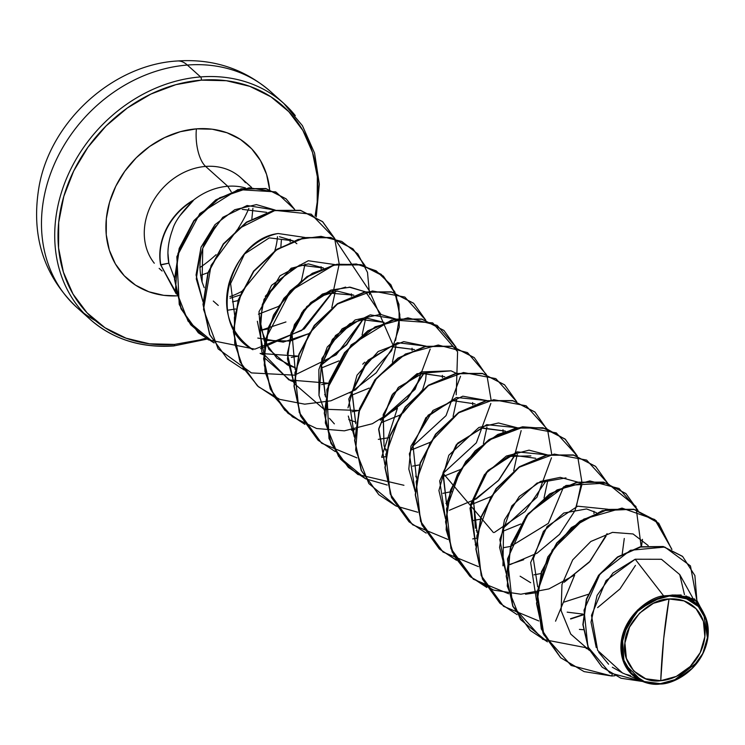 <?xml version="1.0" encoding="UTF-8"?>
<svg xmlns="http://www.w3.org/2000/svg" width="745" height="745" viewBox="0 0 745 745"><rect width="100%" height="100%" fill="white"/><g stroke="black" fill="none" stroke-linecap="round" stroke-linejoin="round"><path stroke-width="1.12" d="M95.36 320.629A145.033 120.932 -48.1 0 1 65.318 295.225A145.033 120.932 -48.1 0 1 59.758 152.949A145.033 120.932 -48.1 0 1 187.34 65.048A58.017 24.119 -94.5 0 0 177.301 60.988A58.017 24.119 85.5 0 1 187.34 65.048A145.033 120.932 131.9 0 0 59.758 152.949A145.033 120.932 131.9 0 0 65.318 295.225A145.033 120.932 131.9 0 0 95.36 320.629M248.886 208.367A116.024 96.748 -48.1 0 1 238.316 228.203M216.097 254.669A116.024 96.748 -48.1 0 1 199.79 267.641M669.038 598.98L663.683 638.754L660.74 680.697C640.244 684.05 621.079 662.771 624.925 642.963C625.074 623.444 648.895 598.812 669.038 598.98A44.076 36.756 -48.1 0 1 704.854 636.724A44.076 36.756 -48.1 0 1 660.74 680.697A331.506 137.816 85.5 0 1 663.683 638.754A331.506 137.816 85.5 0 1 669.038 598.98L653.43 603.292L639.564 613.163L629.553 627.094L624.925 642.963L626.377 658.366L633.697 670.938L645.757 678.788L660.74 680.697L676.348 676.395L690.215 666.524L700.226 652.592L704.854 636.724L703.401 621.321L696.081 608.749L684.022 600.898L669.038 598.98M663.618 595.86C649.444 596.838 620.371 617.978 620.902 648.206C621.926 677.875 647.88 686.164 660.117 684.012L660.443 683.659A47.27 39.41 -48.1 0 1 622.028 643.186A47.27 39.41 -48.1 0 1 669.336 596.028L669.215 595.506L663.618 595.86L669.485 595.506L669.336 596.028A47.27 39.41 -48.1 0 1 707.75 636.5A47.27 39.41 -48.1 0 1 660.443 683.659L642.069 681.247L624.096 663.404L622.364 636.007L637.562 610.015L663.618 595.86L635.196 559.225L663.618 595.86M173.268 345.792A145.033 120.932 -48.1 0 1 78.56 307.098A145.033 120.932 -48.1 0 1 73.001 164.813A145.033 120.932 -48.1 0 1 200.582 76.921L187.34 65.048L200.582 76.921A145.033 120.932 131.9 0 0 73.001 164.813A145.033 120.932 131.9 0 0 78.56 307.098A145.033 120.932 131.9 0 0 173.268 345.792A2.486 1.034 -94.5 0 0 173.715 345.959A2.486 1.034 -94.5 0 0 174.526 344.404A142.546 118.855 -48.1 0 1 58.697 222.364A142.546 118.855 -48.1 0 1 201.374 80.143A2.486 1.034 -94.5 0 0 200.582 76.921A2.486 1.034 85.5 0 1 201.374 80.143L226.331 80.711L249.808 86.336L270.919 96.803L288.837 111.703L302.87 130.468L312.5 152.38L317.333 176.593L317.202 202.174L315.079 216.125A142.546 118.855 -48.1 0 0 201.374 80.143L175.894 84.651L150.89 94.066L127.302 108.016L106.041 125.98L87.938 147.259L73.671 171.033L63.8 196.391L58.697 222.364L58.566 247.945L63.4 272.158L73.019 294.07L87.063 312.835L104.98 327.744L126.091 338.202L149.568 343.827L174.526 344.404A2.486 1.034 85.5 0 1 173.715 345.959A2.486 1.034 85.5 0 1 173.268 345.792M178.325 295.774A90.005 75.049 -48.1 0 1 106.405 218.052A90.005 75.049 -48.1 0 1 196.419 128.848A29.008 12.06 -94.5 0 0 205.62 166.424L227.756 186.269A60.997 50.856 131.9 0 0 192.759 200.703A60.997 50.856 -48.1 0 1 227.756 186.269A60.997 50.856 -48.1 0 1 245.505 187.964A60.997 50.856 131.9 0 0 227.756 186.269L231.22 191.81L227.756 186.269L205.62 166.424A60.997 50.856 131.9 0 1 245.45 182.693A60.997 50.856 131.9 0 0 205.62 166.424A29.008 12.06 85.5 0 1 196.419 128.848A90.005 75.049 -48.1 0 1 269.625 189.528M160.585 264.726L176.174 293.809L160.836 264.95A57.97 48.341 -48.1 0 1 193.309 200.573L192.629 200.591A57.97 48.341 131.9 0 0 160.585 264.726A57.97 48.341 -48.1 0 1 192.629 200.591L193.309 200.573C181.64 212.046 174.73 221.749 172.57 229.683C168.1 241.883 166.861 253.049 168.845 263.171L174.46 278.053L168.845 263.171L160.585 264.726L177.459 295.011M280.865 246.763L281.359 240.328M240.011 295.076L230.028 298.261L240.011 295.076M229.898 296.603A60.997 50.856 131.9 0 0 241.501 291.509A60.997 50.856 -48.1 0 1 229.898 296.603M274.831 250.637A60.997 50.856 131.9 0 0 277.475 236.705A60.997 50.856 -48.1 0 1 274.831 250.637M205.62 166.424A60.997 50.856 131.9 0 0 151.961 203.385A60.997 50.856 131.9 0 0 154.299 263.227A60.997 50.856 131.9 0 1 151.961 203.385A60.997 50.856 131.9 0 1 205.62 166.424M583.214 614.131L567.187 612.157L583.214 614.131M537.676 586.818L533.336 558.703L543.44 531.381L563.732 513.044L586.566 508.937L596.363 512.644M530.673 582.702L520.122 576.211M475.319 528.242L473.522 499.057L486.299 472.358L508.267 456.443L530.896 455.893M547.584 481.521L544.036 497.986L547.575 481.521M520.783 524.005L503.052 531.194L520.792 523.986M476.232 530.598L477.303 530.906L476.232 530.608M446.721 505.278L442.903 473.466L456.927 444.067L481.624 428.124L505.408 431.104L482.453 427.928L457.821 443.061L443.098 472.432L446.721 505.268M384.029 445.733L383.265 414.453L398.519 387.279L422.452 373.422L444.765 376.737L422.136 373.478L398.165 387.633L383.172 414.844L384.029 445.733L386.078 450.911M355.765 423.728L352.04 391.414L366.41 362.014L391.078 346.481L414.444 349.554L390.669 346.574L365.953 362.517L351.938 391.926L355.756 423.747M426.298 372.789L425.581 380.183L422.75 389.262L425.581 380.183L426.308 372.789M422.462 389.914L403.008 412.991M325.435 396.554L321.458 365.702L332.4 339.394L350.001 323.572L367.332 318.292L384.122 322.38L360.235 319.428L335.474 335.529L321.561 365.134L325.658 397.001M395.986 345.615L392.438 362.079L395.977 345.615M295.122 369.38L292.059 333.918L306.763 306.567L327.688 292.897L353.81 295.197L337.262 291.099L318.432 297.106L301.986 312.36L292.059 333.918L295.122 369.371M365.665 318.432L362.107 334.896L365.665 318.432M338.873 360.906L321.132 368.104L338.863 360.915M295.383 367.816L287.458 364.957L268.871 349.321L260.573 327.437L262.268 304.668L271.562 285.316L299.76 265.024L323.488 268.014L308.421 263.879L291.109 268.284L264.019 299.341L260.107 320.881L264.577 341.704L276.972 358.271L295.383 367.825M335.343 291.248L331.786 307.722L335.343 291.248M257.798 338.072L283.258 342.123L308.551 333.732L290.261 341.042L263.991 340.335M279.459 236.714L293.167 240.831L269.28 237.879L244.518 253.989L230.596 283.584L234.694 315.461M293.483 241.035L296.845 243.708M305.022 264.065L301.474 280.539M301.185 281.182L278.863 306.158M278.22 306.549L258.431 314.176M218.257 305.441L213.293 301.054M204.195 287.635L202.072 282.01C196.782 261.095 201.485 242.33 216.19 225.707L202.77 248.225L202.072 282.01M232.477 301.827L238.009 300.617M275.231 210.09L247.117 205.508L222.829 217.279L201.038 247.135L196.289 278.937L202.985 301.688L196.056 275.007L201.038 247.135L214.97 224.683L234.815 209.68L256.41 204.605L275.24 210.09M285.95 321.952L261.011 330.231L267.949 328.955M321.095 268.973L321.076 266.663L321.086 268.973M304.752 237.431L278.22 233.52C268.703 235.029 240.03 245.124 228.771 284.096C228.091 288.445 216.842 324.224 252.955 349.759C204.94 324.522 230.103 239.108 278.22 233.52L304.742 237.431M263.637 354.909L260.107 353.419L298.27 356.138M351.417 296.156L351.398 293.847L351.417 296.156M257.342 321.263L264.913 358.177L290.429 380.602L293.958 381.952M321.654 384.597L328.945 383.237M365.395 291.798L349.088 287.114M345.671 287.095L322.362 294.089L303.504 310.283L290.96 333.173L287.43 358.885L293.949 383.023L287.337 353.409L294.433 324.615L310.74 302.582L330.882 290.103L350.243 287.188L365.739 292.003L380.974 314.409M323.6 408.893L294.191 383.517M351.966 411.78L358.913 410.495L324.541 409.228M412.06 350.513L412.041 348.204L412.06 350.513M395.707 318.981L380.406 314.362L355.114 319.959L327.288 346.993L318.869 369.52L318.981 395.39L324.261 410.216L318.981 395.39L321.905 358.55L342.113 328.824L370.256 314.865L395.716 318.972M329.43 418.308L334.365 423.868M348.288 416.055L354.583 437.399L348.79 399.003L368.002 360.254L397.504 342.672L426.028 346.155L403.753 341.629L378.199 351.482L357.023 375.21L347.98 407.813M384.904 464.582L378.656 429.53L391.991 395.064L417.042 373.692L451.023 370.833L421.121 371.923L393.062 393.621L378.767 428.636L384.904 464.573M503.015 432.063L502.996 429.753L503.015 432.063M486.671 400.521L456.415 397.476L425.879 417.694L409.359 453.817L415.226 491.756L408.819 469.117L410.97 446.134L432.985 410.458L462.813 396.191L486.653 400.521M473.252 520.504L480.19 519.228L473.252 520.504M516.983 427.704L486.727 424.659L456.201 444.877L439.68 481L445.538 518.93L438.907 490.517L448.825 455.251L478.867 427.49L498.489 422.974L517.002 427.695M475.208 544.809L475.878 545.042M503.573 547.687L510.511 546.411L503.564 547.677M510.865 546.327L548.348 523.372L563.648 486.755L548.339 523.363L510.865 546.318M475.859 546.104L470.71 504.225L484.455 474.584L506.367 456.033L529.043 450.157L547.314 454.878L517.049 451.842L486.513 472.06L470.002 508.174L475.859 546.113M565.976 477.89L537.071 483.03L511.815 505.892L499.821 539.529L506.181 573.296M607.948 509.245L577.692 506.2L547.156 526.426L530.645 562.54L536.502 600.479M579.396 629.395L583.27 629.702M589.388 650.413L570.745 634.088L561.125 610.714L561.963 584.406L572.691 559.877L590.841 541.466L612.492 532.368L633.064 533.96L648.197 545.554L633.054 533.96L612.483 532.377L590.841 541.475L572.7 559.886L561.972 584.415L561.134 610.714L570.745 634.088L589.388 650.404M684.478 594.687L679.729 574.563L661.458 559.281L635.196 559.225L606.076 580.551L591.483 615.37L597.667 650.422L622.438 672.958L642.069 681.247M707.638 639.247L703.55 612.753L700.812 607.855L689.069 597.099L672.847 594.985L669.485 595.506L697.078 600.917L669.625 595.451L672.847 594.985L694.601 598.98L706.018 618.22L697.208 601.029L672.4 595.199L681.163 594.976M705.785 646.707L701.157 656.932M698.084 661.653L673.229 680.995M668.833 682.448L660.117 684.012C672.325 684.45 701.669 670.77 707.601 639.452C712.835 607.808 686.071 593.253 672.4 595.199M671.776 595.106L672.958 594.966M682.42 556.292L663.227 546.513L640.3 546.802L617.512 556.953L598.561 575.317L586.408 599.036L582.869 624.599L588.392 648.336L602.034 667.017M602.277 667.241L620.995 678.248L642.646 681.489L609.941 672.977L587.907 646.874L584.033 610.155L599.948 574.041L630.428 550.285L664.829 547.063L690.457 565.911L696.91 600.759L694.889 575.568L682.644 556.496L663.45 546.737L640.532 547.035L617.745 557.195L598.803 575.55L586.66 599.269L583.121 624.822L588.643 648.55L602.277 667.241L588.392 648.327L582.869 624.599L586.399 599.045L598.552 575.326L617.493 556.962L640.272 546.802L663.199 546.513L682.522 556.385M611.729 676.004L614.96 675.743L611.729 676.004L612.157 674.281L611.729 676.004L584.099 671.618L560.761 657.798L543.384 633.753L536.782 603.72L541.671 572.002L557.027 543.17L580.215 521.36L607.426 509.636L634.209 509.524L656.224 520.774L671.943 549.438L654.818 519.563L622 508.099L583.838 519.088L552.241 550.006L537.21 592.517L543.906 634.898L571.136 665.471L611.729 676.004M635.196 559.225L613.033 572.914L597.08 595.423L591.009 622.112L596.233 647.554M598.719 652.266L608.581 664.223M612.316 667.231L622.82 673.117M626.405 674.439L630.521 675.613M700.952 608.097L697.702 603.431M693.576 599.678L685.856 595.925M205.592 338.23L200.005 339.888L174.526 344.404M269.643 189.742L266.589 174.46L260.508 160.622L251.652 148.776L240.337 139.362L227.011 132.759L212.185 129.202L196.419 128.848L180.337 131.688L164.552 137.639L149.652 146.448L136.233 157.782L124.806 171.22L115.792 186.231L109.562 202.249L106.339 218.648L106.256 234.796L109.31 250.087L115.382 263.916L124.247 275.771L135.562 285.177L148.888 291.789L163.714 295.337L176.835 295.858M295.299 115.615A145.033 120.932 131.9 0 0 200.582 76.921A145.033 120.932 -48.1 0 1 295.299 115.615M276.861 97.725A145.033 120.932 131.9 0 0 187.34 65.048A145.033 120.932 -48.1 0 1 268.898 90.089M266.58 212.334L242.2 209.364M324.634 394.701L325.705 394.999M351.444 395.278L369.185 388.089M348.753 419.612L356.026 422.182M381.775 422.462L399.506 415.272M385.277 449.067L386.348 449.365M412.097 449.654L429.818 442.465M453.081 416.436L456.629 399.981M415.598 476.241L416.669 476.539M442.418 476.828L460.149 469.629M483.384 443.629L486.932 427.164M475.077 403.92L452.69 400.614L428.114 415.216L412.916 444.551L416.399 478.085M445.91 503.415L446.991 503.722M472.73 504.002L490.471 496.803M513.696 470.821L517.254 454.338M535.72 458.287L512.532 455.158L487.882 470.523L473.354 499.914L477.042 532.461M656.094 520.662L633.958 509.291L607.166 509.412L579.964 521.137L556.776 542.947L541.419 571.769L536.53 603.487L543.133 633.529L560.64 657.686L541.308 629.013L536.875 593.095L547.808 556.943L571.378 527.572L602.295 510.651L633.725 509.235L658.729 523.232L671.711 549.326M588.317 648.15L542.816 639.368L512.672 606.039L507.466 558.964L528.009 513.78L566.051 485.461L607.194 483.058L635.941 506.488L641.175 546.607M583.167 614.588L570.521 618.75M555.546 621.19L574.702 575L548.944 588.904L520.857 594.221L493.693 590.124L470.57 576.919L454.115 556.04L446.153 529.863L447.428 501.422L457.598 473.997L475.198 450.79L497.856 434.447L522.59 426.792L546.15 428.571L565.436 439.392L577.887 457.728L581.761 481.149L576.36 506.591M523.726 559.718L509.878 564.384M502.959 565.837L503.592 527.497M493.404 532.545L442.968 473.131M403.939 485.284L357.879 474.5L340.474 459.069L328.983 438.507L326.841 389.607L351.146 344.888L391.805 319.894L432.696 322.874L457.598 351.733L456.21 394.822M381.673 457.113L397.439 408.204L372.379 423.709L344.358 430.834L316.625 428.524L292.422 416.855L274.523 397.094L264.95 371.513L264.661 343.072L273.49 315.116L290.14 290.923L312.313 273.294L337.066 264.233L361.12 264.671L381.263 274.356L394.813 291.91L399.86 314.958L395.567 340.456M393.425 345.978L369.511 291.062L334.598 238.512L322.464 221.563L300.468 210.304L273.676 210.407L246.474 222.122L223.276 243.922L207.92 272.745L203.013 304.454L209.596 334.496L227.216 358.773L209.848 334.728L203.264 304.686L208.172 272.968L223.528 244.146L246.725 222.355L273.927 210.639L300.719 210.528L322.715 221.786L334.784 238.568L311.224 214.16L275.11 210.388L237.813 229.06L211.077 265.388L203.515 309.399L218.136 348.874L251.419 372.91L294.368 375.154M334.673 238.689L339.189 263.898M339.18 264.158L333.807 289.125M332.782 291.612L301.716 330.454L254.846 349.154L208.358 339.841L190.72 324.783L179.238 304.472L176.844 256.671L199.856 213.526L237.934 189.584L275.641 191.875M638.055 510.549L619.076 488.496L589.807 480.935L557.046 489.921L528.298 513.957L510.25 548.32L507.252 586.054L520.448 619.477L547.473 641.845L530.421 630.596L513.054 606.542L506.46 576.5L511.368 544.781L526.724 515.959L549.922 494.159L577.133 482.453L603.925 482.35L625.921 493.609L637.981 510.381M517.151 614.662L500.1 603.413L482.732 579.368L476.139 549.326L481.046 517.617L496.403 488.795L519.591 466.994L546.793 455.269L573.585 455.158L595.59 466.417L607.659 483.198L586.613 460.075L554.252 454.078L519.218 467.236L490.853 496.831L476.809 536.028L481.196 575.624L503.527 606.29L538.849 620.957M606.039 536.186L589.248 562.214L564.17 582.264L590.217 561.134L607.073 533.644M486.83 587.479L469.806 576.248L452.429 552.213L445.817 522.171L450.716 490.452L466.063 461.63L489.26 439.82L516.462 428.096L543.254 427.975L565.259 439.224L577.338 456.024L556.282 432.882L523.884 426.894L488.832 440.099L460.475 469.741L446.469 508.984L450.93 548.581L473.345 579.219L508.733 593.802M456.508 560.296L439.466 549.056L422.098 525.011L415.505 494.959L420.404 463.241L435.769 434.419L458.967 412.618L486.168 400.903L512.96 400.801L534.966 412.06L547.705 430.48L551.691 454.124M545.405 481.819L525.095 511.545L494.326 532.479M426.187 533.122L409.145 521.872L391.768 497.818L385.184 467.776L390.082 436.067L405.448 407.245L428.636 385.444L455.838 373.729L482.63 373.618L504.635 384.876L516.695 401.657M515.084 454.636L498.293 480.674L473.205 500.724M486.457 374.651L467.478 352.59L438.218 345.028L405.448 354.005L376.7 378.05L358.652 412.413L355.654 450.148L368.84 483.57L395.874 505.939L378.842 494.708L361.465 470.663L354.862 440.63L359.751 408.912L375.108 380.08L398.296 358.28L425.497 346.546L452.29 346.434L474.304 357.684L487.062 376.104L491.048 399.767M456.136 347.468L437.157 325.407L407.897 317.845L375.126 326.832L346.378 350.867L328.331 385.24L325.332 422.964L338.528 456.387L365.553 478.756L348.511 467.515L331.143 443.471L324.541 413.428L329.439 381.71L344.805 352.879L368.002 331.078L395.213 319.363L421.996 319.26L444.001 330.519L456.061 347.291M335.231 451.572L318.18 440.323L300.812 416.269L294.219 386.236L299.127 354.518L314.492 325.695L337.681 303.895L364.882 292.18L391.674 292.077L413.68 303.327L425.74 320.117M424.129 373.087L407.329 399.124L382.25 419.174M369.567 294.713L367.499 272.4L357.824 253.933L341.722 241.427L321.076 236.351L298.233 239.396L275.78 250.385L241.901 291.407L234.405 317.398L234.722 343.669L242.991 367.602L258.496 386.804L279.766 399.385L304.714 404.172L330.873 400.81L355.635 389.803L391.563 350.765L399.255 327.176L398.975 304.333L390.929 284.804L376.132 270.808L356.306 263.981L333.732 265.183L290.578 290.941L265.751 338.63L264.27 365.069L270.789 389.747L284.776 410.197L304.91 424.389L287.877 413.158L270.5 389.113L263.907 359.081L268.796 327.362L284.152 298.54L307.34 276.73L334.542 265.006L361.334 264.885L383.34 276.134L396.098 294.554L400.093 318.227M393.798 345.913L376.272 372.751L349.992 393.062M274.588 397.215L257.556 385.985L240.179 361.93L233.585 331.888L238.484 300.17L253.84 271.338L277.038 249.538L304.249 237.823L331.041 237.711L353.046 248.97L365.106 265.751M294.647 375.098L336.2 354.788L363.486 318.73L346.686 344.767L321.607 364.817M244.267 370.032L227.216 358.773M213.955 342.849L198.533 332.959L181.258 309.063L174.74 279.533L179.433 248.672L194.1 220.911L216.013 200.116L241.436 188.997L266.151 188.755L286.173 198.915L294.722 209.494L276.153 192.229L249.24 187.759L219.71 197.779L194.017 221.023L177.962 253.486L175.559 289.153L188.103 321.207L214.113 342.923M286.043 198.803L265.9 188.532L241.184 188.774L215.761 199.893L193.849 220.688L179.182 248.448L174.479 279.3L181.007 308.84L198.282 332.736L213.862 342.7M321.682 364.407L346.444 344.525L363.104 318.804M364.929 265.695L352.785 248.746L330.78 237.487L303.988 237.59L276.786 249.314L253.589 271.115L238.232 299.946L233.334 331.665L239.927 361.707L257.435 385.863M383.219 276.022L361.083 264.661L334.291 264.782L307.089 276.507L283.901 298.307L268.545 327.139L263.646 358.857L270.249 388.89L287.626 412.935L304.817 424.24M382.315 418.764L407.087 398.892L423.747 373.152M413.55 303.215L391.423 291.844L364.631 291.956L337.429 303.671L314.232 325.472L298.875 354.294L293.968 386.003L300.561 416.045L318.05 440.211M443.88 330.408L421.745 319.028L394.952 319.139L367.751 330.854L344.553 352.655L329.188 381.477L324.289 413.196L330.882 443.247L348.26 467.292L365.46 478.607M474.174 357.563L452.038 346.202L425.246 346.323L398.044 358.047L374.856 379.857L359.5 408.679L354.611 440.397L361.213 470.44L378.721 494.596M504.505 384.755L482.378 373.394L455.586 373.496L428.384 385.221L405.196 407.012L389.831 435.834L384.932 467.553L391.516 497.595L409.014 521.751M534.836 411.948L512.709 400.577L485.917 400.68L458.706 412.395L435.518 434.195L420.152 463.017L415.254 494.736L421.838 524.778L439.215 548.832L456.415 560.147M577.161 455.968L565.008 439.001L543.003 427.751L516.211 427.863L488.999 439.597L465.811 461.397L450.464 490.229L445.566 521.947L452.168 551.98L469.806 576.248M595.46 466.305L573.333 454.934L546.541 455.046L519.339 466.761L496.151 488.562L480.786 517.384L475.887 549.102L482.481 579.144L499.979 603.301M625.8 493.497L603.664 482.117L576.881 482.22L549.67 493.935L526.473 515.736L511.117 544.558L506.209 576.276L512.802 606.318L530.291 630.484M624.282 538.477L622.224 553.991M588.056 594.37L564.216 602.053M506.181 573.333L499.569 547.361L504.458 519.945L519.321 496.449L540.581 481.391L560.268 477.359L577.617 482.071M593.951 511.284L593.97 513.603M540.833 573.575L533.895 574.851M451.666 491.588L442.94 493.32M451.023 370.833L456.35 373.338M472.684 402.579L472.703 404.88M419.547 464.871L412.618 466.137M442.362 375.387L442.381 377.696M389.235 437.678L378.32 439.354M354.601 436.319L353.912 436.076M364.678 362.219L362.768 364.193M328.945 383.228L288.892 379.913L261.895 352.199L259.009 311.624L280.018 275.78L308.309 260.741L335.073 264.615M298.27 356.129L291.332 357.404M290.168 239.192L290.122 241.929M227.365 310.246L235.662 308.989M265.257 296.333L291.602 268.042M260.499 348.641L304.333 328.862L333.164 291.546M351.444 430.191L355.002 429.52M380.304 420.245L415.105 389.346L430.21 349.079M425.814 320.285L404.833 297.059L372.481 290.969L337.42 304.072L308.998 333.639L294.899 372.854L299.257 412.479L321.589 443.191L356.929 457.868M381.766 457.374L385.323 456.694M412.562 446.367L446.031 415.645L460.531 376.253M365.711 478.83L387.251 485.051M442.893 473.541L476.344 442.828L490.843 403.455M396.033 506.013L417.777 512.253M449.403 510.269L476.372 498.861L498.899 479.994L514.395 456.201L521.165 430.61M516.769 401.825L495.798 378.609L463.437 372.519L428.375 385.612L399.953 415.188L385.863 454.394L390.222 494.028L412.553 524.731L447.894 539.417M472.73 538.914L476.288 538.244M503.518 527.907L536.996 497.185L551.486 457.793M547.091 429.008L526.1 405.783L493.712 399.702L458.631 412.842L430.219 442.465L416.166 481.717L420.59 521.351L443.005 552.026L478.42 566.619M510.036 564.636L536.996 553.228L559.523 534.37L575.028 510.576L581.808 484.995M525.551 594.231L536.921 592.601M570.67 619.002L583.139 614.923M597.611 607.613L619.97 588.941L635.457 565.408M641.482 546.541L642.451 539.343M586.203 648.588L588.42 648.392M179.713 215.948L193.309 200.573A57.97 48.341 131.9 0 0 160.836 264.95L168.845 263.171L167.97 253.561M669.336 596.028L685.4 598.086L698.344 606.495L706.195 619.98L707.75 636.5L702.786 653.514L692.049 668.461L677.177 679.04L660.443 683.659L644.378 681.601L631.434 673.191L623.584 659.707L622.028 643.186L626.992 626.173L637.729 611.226L652.601 600.647L669.336 596.028M207.101 339.105L173.697 345.959C140.926 348.176 113.063 339.301 90.117 319.344L76.875 307.471C43.201 275.296 30.647 234.703 39.206 185.701C51.275 119.945 113.976 64.526 177.366 60.988C213.005 58.538 244.053 68.708 270.5 91.495L283.743 103.359L302.423 125.682L314.567 153.097L319.316 184.099L316.253 216.851M200.507 275.371L207.92 272.717M251.866 218.825L252.909 208.358M159.16 268.377L162.121 271.031M692.636 597.686L679.729 574.563M324.28 409.275L323.656 409.014M288.948 365.618L288.296 365.339M251.531 187.358L240.588 177.543"/></g></svg>
